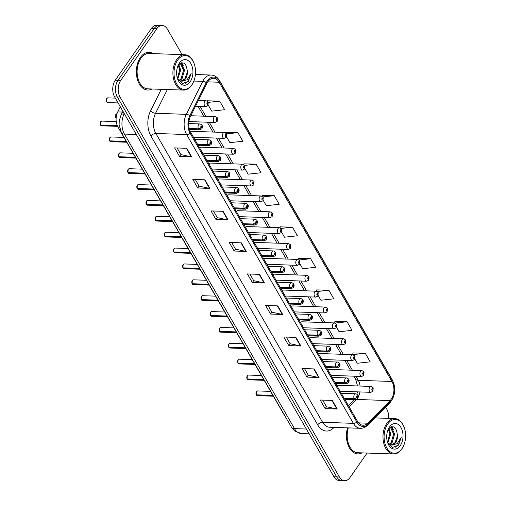 <?xml version="1.0" encoding="UTF-8"?>
<svg xmlns="http://www.w3.org/2000/svg" width="506" height="506" viewBox="0 0 506 506"><rect width="100%" height="100%" fill="white"/><g stroke="black" fill="none" stroke-linecap="round" stroke-linejoin="round"><path stroke-width="0.76" d="M193.501 137.278L224.215 138.353A2.947 1.879 -88 0 1 222.545 136.462A2.947 1.879 -88 0 1 223.076 133.255A2.947 1.879 -88 0 1 224.424 132.458L191.964 131.32A2.947 1.879 92 0 0 190.623 132.117A2.947 1.879 92 0 0 190.572 132.192M202.666 153.147L233.38 154.229A2.947 1.879 -88 0 1 231.71 152.338A2.947 1.879 -88 0 1 232.241 149.131A2.947 1.879 -88 0 1 233.582 148.334L201.129 147.195A2.947 1.879 92 0 0 199.788 147.992A2.947 1.879 92 0 0 199.731 148.068M211.831 169.023L242.545 170.098A2.947 1.879 -88 0 1 240.869 168.207A2.947 1.879 -88 0 1 241.406 165A2.947 1.879 -88 0 1 242.747 164.203L210.294 163.065A2.947 1.879 92 0 0 208.953 163.868A2.947 1.879 92 0 0 208.896 163.944M220.995 184.899L251.71 185.974A2.947 1.879 -88 0 1 250.034 184.083A2.947 1.879 -88 0 1 250.571 180.876A2.947 1.879 -88 0 1 251.912 180.079L219.459 178.941A2.947 1.879 92 0 0 218.118 179.738A2.947 1.879 92 0 0 218.061 179.813M230.16 200.768L260.868 201.85A2.947 1.879 -88 0 1 259.198 199.952A2.947 1.879 -88 0 1 259.736 196.752A2.947 1.879 -88 0 1 261.077 195.948L228.623 194.81A2.947 1.879 92 0 0 227.276 195.613A2.947 1.879 92 0 0 227.226 195.689M239.325 216.644L270.033 217.719A2.947 1.879 -88 0 1 268.363 215.828A2.947 1.879 -88 0 1 268.901 212.621A2.947 1.879 -88 0 1 270.242 211.824L237.788 210.686A2.947 1.879 92 0 0 236.441 211.483A2.947 1.879 92 0 0 236.391 211.565M248.49 232.513L279.198 233.595A2.947 1.879 -88 0 1 277.528 231.697A2.947 1.879 -88 0 1 278.066 228.497A2.947 1.879 -88 0 1 279.407 227.694L246.953 226.561A2.947 1.879 92 0 0 245.606 227.358A2.947 1.879 92 0 0 245.555 227.434M257.655 248.389L288.363 249.464A2.947 1.879 -88 0 1 286.693 247.573A2.947 1.879 -88 0 1 287.225 244.366A2.947 1.879 -88 0 1 288.572 243.569L256.118 242.431A2.947 1.879 92 0 0 254.771 243.228A2.947 1.879 92 0 0 254.72 243.31M266.82 264.265L297.528 265.34A2.947 1.879 -88 0 1 295.858 263.449A2.947 1.879 -88 0 1 296.389 260.242A2.947 1.879 -88 0 1 297.737 259.445L265.283 258.307A2.947 1.879 92 0 0 263.936 259.104A2.947 1.879 92 0 0 263.885 259.18M275.979 280.134L306.693 281.209A2.947 1.879 -88 0 1 305.023 279.318A2.947 1.879 -88 0 1 305.554 276.118A2.947 1.879 -88 0 1 306.902 275.315L274.442 274.176A2.947 1.879 92 0 0 273.101 274.979A2.947 1.879 92 0 0 273.05 275.055M285.144 296.01L315.858 297.085A2.947 1.879 -88 0 1 314.188 295.194A2.947 1.879 -88 0 1 314.719 291.987A2.947 1.879 -88 0 1 316.067 291.19L283.607 290.052A2.947 1.879 92 0 0 282.266 290.849A2.947 1.879 92 0 0 282.215 290.931M294.309 311.879L325.023 312.961A2.947 1.879 -88 0 1 323.353 311.063A2.947 1.879 -88 0 1 323.884 307.863A2.947 1.879 -88 0 1 325.231 307.06L292.772 305.921A2.947 1.879 92 0 0 291.431 306.725A2.947 1.879 92 0 0 291.38 306.8M303.474 327.755L334.188 328.83A2.947 1.879 -88 0 1 332.518 326.939A2.947 1.879 -88 0 1 333.049 323.732A2.947 1.879 -88 0 1 334.39 322.936L301.937 321.797A2.947 1.879 92 0 0 300.596 322.594A2.947 1.879 92 0 0 300.539 322.676M312.638 343.631L343.353 344.706A2.947 1.879 -88 0 1 341.676 342.815A2.947 1.879 -88 0 1 342.214 339.608A2.947 1.879 -88 0 1 343.555 338.811L311.101 337.673A2.947 1.879 92 0 0 309.761 338.47A2.947 1.879 92 0 0 309.704 338.546M321.803 359.5L352.518 360.576A2.947 1.879 -88 0 1 350.841 358.684A2.947 1.879 -88 0 1 351.379 355.484A2.947 1.879 -88 0 1 352.72 354.681L320.266 353.542A2.947 1.879 92 0 0 318.925 354.345A2.947 1.879 92 0 0 318.869 354.421M330.968 375.376L361.682 376.451A2.947 1.879 -88 0 1 360.006 374.56A2.947 1.879 -88 0 1 360.544 371.353A2.947 1.879 -88 0 1 361.885 370.556L329.431 369.418A2.947 1.879 92 0 0 328.084 370.215A2.947 1.879 92 0 0 328.033 370.291M340.133 391.246L370.841 392.327A2.947 1.879 -88 0 1 369.171 390.43A2.947 1.879 -88 0 1 369.709 387.229A2.947 1.879 -88 0 1 371.05 386.426L338.596 385.287A2.947 1.879 92 0 0 337.249 386.091A2.947 1.879 92 0 0 337.198 386.167M284.733 415.559A11.802 7.508 -88 0 1 283.689 414.072L117.974 127.05A11.802 7.508 -88 0 1 117.746 111.908L120.308 106.76M140.44 57.406A18.88 12.011 92 0 0 137.018 77.911A18.88 12.011 92 0 0 147.72 90.024A18.88 12.011 92 0 0 151.933 88.993A18.88 12.011 92 0 1 147.72 90.024A18.88 12.011 92 0 1 137.018 77.911A18.88 12.011 92 0 1 140.44 57.406A18.88 12.011 92 0 1 149.042 52.289A18.88 12.011 92 0 0 140.44 57.406M347.502 427.855A18.88 12.011 92 0 0 357.805 453.901A18.88 12.011 92 0 0 362.024 452.87A18.88 12.011 92 0 1 357.805 453.901A18.88 12.011 92 0 1 347.502 427.855M207.846 81.687A12.587 8.007 -88 0 1 213.576 78.278A12.587 8.007 -88 0 1 219.155 82.244L391.922 381.48A12.587 8.007 -88 0 1 390.075 400.625L367.66 423.199A12.587 8.007 -88 0 1 363.049 425.249A12.587 8.007 -88 0 1 357.476 421.289L190.73 132.477A12.587 8.007 -88 0 1 190.49 116.329L206.878 83.326A12.587 8.007 -88 0 1 207.846 81.687M207.333 80.802A13.807 8.785 92 0 0 206.271 82.592L189.883 115.596A13.807 8.785 92 0 0 190.148 133.312L356.894 422.124A13.807 8.785 92 0 0 368.064 424.218L390.48 401.644A13.807 8.785 92 0 0 392.504 380.645L219.737 81.403A13.807 8.785 92 0 0 207.333 80.802M182.116 54.629L167.435 29.209A11.802 7.508 92 0 0 162.211 25.49L156.752 25.3A11.802 7.508 92 0 0 151.376 28.494L115.279 80.195A11.802 7.508 92 0 0 114.603 96.867L333.947 476.791L336.68 476.892A11.802 7.508 92 0 0 341.904 480.605A11.802 7.508 92 0 1 336.68 476.892L117.329 96.969L336.68 476.892L339.406 476.987A11.802 7.508 92 0 0 344.637 480.7A11.802 7.508 92 0 0 350.013 477.506L367.084 453.047M115.279 80.195L118.006 80.29A11.802 7.508 92 0 0 117.329 96.969A11.802 7.508 92 0 1 118.006 80.29L154.102 28.595L118.006 80.29L120.738 80.391A11.802 7.508 92 0 0 120.061 97.063L339.406 476.987M159.479 25.395A11.802 7.508 92 0 0 154.102 28.595A11.802 7.508 92 0 1 159.479 25.395M354.877 359.077L357.293 363.27L370.215 361.853L365.256 353.258L353.188 352.948M336.547 327.331L339.096 331.753L352.024 330.342L347.059 321.746L334.991 321.43M318.217 295.586L320.905 300.235L333.827 298.825L328.862 290.229L316.794 289.913M299.887 263.841L302.708 268.718L315.63 267.307L310.665 258.711L298.597 258.402M208.244 105.109L211.723 111.137L224.645 109.72L219.686 101.124L207.618 100.814M226.574 136.854L229.92 142.654L242.842 141.237L237.883 132.642L225.815 132.332M244.904 168.599L248.117 174.172L261.039 172.755L256.08 164.159L244.012 163.849M263.234 200.351L266.314 205.689L279.236 204.272L274.271 195.677L262.209 195.367M281.557 232.096L284.511 237.2L297.433 235.79L292.468 227.194L280.406 226.884M153.179 53.611A18.88 12.011 92 0 0 149.042 52.289A18.88 12.011 92 0 1 153.179 53.611M388.589 418.38A11.802 7.508 92 0 0 386.786 409.133L385.597 407.077M162.211 25.49A11.802 7.508 92 0 0 156.835 28.69L120.738 80.391M300.887 345.996L288.755 345.573L283.79 336.977L295.928 337.401L300.887 345.996A3.144 1.701 -30 0 1 300.488 345.952L295.548 337.388M319.084 377.514L306.952 377.09L301.987 368.494L314.118 368.918L319.084 377.514A3.144 1.701 -30 0 1 318.685 377.47L313.745 368.906M337.281 409.031L325.149 408.608L320.184 400.012L332.315 400.436L337.281 409.031A3.144 1.701 -30 0 1 336.882 408.987L331.936 400.423M246.295 251.444L234.164 251.02L229.205 242.425L241.337 242.848L246.295 251.444A3.144 1.701 -30 0 1 245.897 251.4L240.957 242.836M228.105 219.927L215.967 219.503L211.008 210.907L223.14 211.331L228.105 219.927A3.144 1.701 -30 0 1 227.706 219.882L222.76 211.318M209.908 188.415L197.77 187.985L192.811 179.39L204.943 179.82L209.908 188.415A3.144 1.701 -30 0 1 209.509 188.365L204.563 179.801M191.711 156.898L179.579 156.468L174.614 147.872L186.746 148.302L191.711 156.898A3.144 1.701 -30 0 1 191.312 156.847L186.366 148.29M282.69 314.479L270.558 314.055L265.593 305.46L277.731 305.883L282.69 314.479A3.144 1.701 -30 0 1 282.291 314.435L277.351 305.871M264.493 282.962L252.361 282.538L247.402 273.942L259.534 274.366L264.493 282.962A3.144 1.701 -30 0 1 264.094 282.917L259.154 274.353M252.361 282.538L253.689 280.634M249.875 274.031L253.721 280.685L264.094 282.917M270.558 314.055L271.886 312.151M268.072 305.548L271.918 312.202L282.291 314.435M179.579 156.468L180.908 154.564M177.094 147.961L180.933 154.615L191.312 156.847M197.77 187.985L199.105 186.081M195.291 179.478L199.13 186.132L209.509 188.365M215.967 219.503L217.295 217.599M213.488 210.996L217.327 217.65L227.706 219.882M234.164 251.02L235.492 249.116M231.678 242.513L235.524 249.167L245.897 251.4M325.149 408.608L326.478 406.704M322.664 400.101L326.503 406.754L336.882 408.987M306.952 377.09L308.28 375.186M304.467 368.583L308.306 375.237L318.685 377.47M288.755 345.573L290.083 343.669M286.269 337.066L290.115 343.719L300.488 345.952M292.468 227.194L281.064 228.44M279.957 227.782L280.457 226.77M274.271 195.677L262.93 196.916M261.842 196.107L262.26 195.253M256.08 164.159L244.759 165.399A1.967 1.107 147.7 0 1 244.613 166.499A0.98 0.626 92 0 0 243.747 166.487A0.98 0.626 92 0 0 243.69 167.878A0.98 0.626 92 0 0 244.575 167.922A0.98 0.626 92 0 0 244.651 166.563L244.151 167.6L244 166.917L244.613 166.499M243.715 164.444L244.063 163.735M237.883 132.642L226.561 133.881M225.581 132.806L225.866 132.218M219.686 101.124L208.339 102.364M207.435 101.181L207.675 100.7M310.665 258.711L299.154 259.97M298.066 259.477L298.654 258.288M328.862 290.229L317.173 291.507M316.161 291.197L316.851 289.805M347.059 321.746L335.067 323.056M334.251 322.929L335.048 321.323M365.256 353.258L352.385 354.668M352.334 354.668L353.245 352.84M333.947 476.791A11.802 7.508 92 0 0 339.178 480.51L344.637 480.7M195.499 106.241L205.885 106.608A2.947 1.879 -88 0 1 204.215 104.717A2.947 1.879 -88 0 1 204.747 101.51A2.947 1.879 -88 0 1 206.094 100.713L208.105 101.908A1.967 1.107 147.7 0 1 207.96 103.009A0.98 0.626 92 0 0 207.093 102.996A0.98 0.626 92 0 0 207.036 104.388A0.98 0.626 92 0 0 207.922 104.432A0.98 0.626 92 0 0 207.991 103.072L207.492 104.103L207.34 103.426L207.96 103.009M207.327 103.445L207.7 103.458M207.991 103.072A1.967 1.018 -27.8 0 0 208.219 102.104A1.967 1.018 -27.8 0 0 208.156 102.01M207.34 103.426L207.688 103.433M100.479 124.969L100.656 121.737L101.763 121.086A2.359 1.499 92 0 0 100.688 121.725A2.359 1.499 92 0 0 100.511 124.988L100.485 124.938M100.624 124.988L117.316 125.722M189.244 128.676L198.535 129.005A1.967 1.107 -32.3 0 0 200.958 127.645A0.98 0.626 92 0 0 201.824 127.657A0.98 0.626 92 0 0 201.881 126.272A0.98 0.626 92 0 0 200.996 126.228A0.98 0.626 92 0 0 200.92 127.588L201.426 126.551L201.571 127.227L200.958 127.645M200.92 127.588A1.967 1.018 152.2 0 1 198.428 128.815A2.947 1.879 -88 0 1 198.649 124.742A2.947 1.879 -88 0 1 199.996 123.945C202.432 124.799 203.07 126.392 201.919 128.733L199.788 129.84A2.947 1.879 -88 0 1 198.535 129.005M189.206 128.492L198.428 128.815M100.511 124.988L117.253 125.57M188.921 121.566L215.05 122.484A2.947 1.879 -88 0 1 213.38 120.586A2.947 1.879 -88 0 1 213.911 117.386A2.947 1.879 -88 0 1 215.259 116.582L217.27 117.778A1.967 1.107 147.7 0 1 217.118 118.885A0.98 0.626 92 0 0 216.258 118.872A0.98 0.626 92 0 0 216.201 120.257A0.98 0.626 92 0 0 217.08 120.301A0.98 0.626 92 0 0 217.156 118.942L216.657 119.979L216.505 119.302L217.118 118.885M216.492 119.315L216.865 119.327M217.156 118.942A1.967 1.018 -27.8 0 0 217.378 117.974A1.967 1.018 -27.8 0 0 217.321 117.885M216.505 119.302L216.853 119.302M224.424 132.458L226.429 133.654A1.967 1.107 147.7 0 1 226.283 134.754A0.98 0.626 92 0 0 225.423 134.741A0.98 0.626 92 0 0 225.366 136.133A0.98 0.626 92 0 0 226.245 136.177A0.98 0.626 92 0 0 226.321 134.817L225.821 135.855L225.67 135.172L226.283 134.754M225.657 135.191L226.03 135.203M226.321 134.817A1.967 1.018 -27.8 0 0 226.543 133.85A1.967 1.018 -27.8 0 0 226.486 133.761M225.67 135.172L226.018 135.178M233.582 148.334L235.594 149.523A1.967 1.107 147.7 0 1 235.448 150.63A0.98 0.626 92 0 0 234.588 150.617A0.98 0.626 92 0 0 234.531 152.002A0.98 0.626 92 0 0 235.41 152.047A0.98 0.626 92 0 0 235.486 150.693L234.986 151.724L234.835 151.047L235.448 150.63M234.822 151.06L235.195 151.073M235.486 150.693A1.967 1.018 -27.8 0 0 235.707 149.719A1.967 1.018 -27.8 0 0 235.651 149.631M234.835 151.047L235.176 151.054M243.987 166.936L244.36 166.948M244.651 166.563A1.967 1.018 -27.8 0 0 244.872 165.595A1.967 1.018 -27.8 0 0 244.815 165.506M244 166.917L244.341 166.923M109.644 140.845L109.821 137.613L110.928 136.962A2.359 1.499 92 0 0 109.853 137.6A2.359 1.499 92 0 0 109.669 140.858L109.644 140.807M109.789 140.864L126.367 141.591M197.688 144.526L207.7 144.874A1.967 1.107 -32.3 0 0 210.123 143.521A0.98 0.626 92 0 0 210.989 143.533A0.98 0.626 92 0 0 211.046 142.142A0.98 0.626 92 0 0 210.161 142.104A0.98 0.626 92 0 0 210.085 143.457L210.585 142.426L210.736 143.103L210.123 143.521M210.085 143.457A1.967 1.018 152.2 0 1 207.593 144.691A2.947 1.879 -88 0 1 207.814 140.617A2.947 1.879 -88 0 1 209.161 139.814C211.597 140.668 212.235 142.268 211.084 144.608L208.953 145.709A2.947 1.879 -88 0 1 207.7 144.874M197.58 144.336L207.593 144.691M109.669 140.858L126.285 141.44M118.802 156.715L118.98 153.489L120.086 152.837A2.359 1.499 92 0 0 119.011 153.476A2.359 1.499 92 0 0 118.834 156.733L118.809 156.683M118.954 156.733L135.532 157.467M206.853 160.396L216.865 160.75A1.967 1.107 -32.3 0 0 219.288 159.396A0.98 0.626 92 0 0 220.154 159.409A0.98 0.626 92 0 0 220.205 158.017A0.98 0.626 92 0 0 219.326 157.973A0.98 0.626 92 0 0 219.25 159.333L219.749 158.296L219.901 158.979L219.288 159.396M219.25 159.333A1.967 1.018 152.2 0 1 216.758 160.56A2.947 1.879 -88 0 1 216.979 156.487A2.947 1.879 -88 0 1 218.326 155.69C220.761 156.544 221.4 158.138 220.249 160.478L218.118 161.585A2.947 1.879 -88 0 1 216.865 160.75M206.745 160.212L216.758 160.56M118.834 156.733L135.45 157.315M127.967 172.59L128.144 169.358L129.251 168.707A2.359 1.499 92 0 0 128.176 169.346A2.359 1.499 92 0 0 127.999 172.603L127.974 172.559M128.119 172.609L144.697 173.337M216.018 176.271L226.03 176.619A1.967 1.107 -32.3 0 0 228.453 175.266A0.98 0.626 92 0 0 229.313 175.278A0.98 0.626 92 0 0 229.37 173.887A0.98 0.626 92 0 0 228.491 173.849A0.98 0.626 92 0 0 228.415 175.202L228.914 174.172L229.066 174.848L228.453 175.266M228.415 175.202A1.967 1.018 152.2 0 1 225.923 176.436A2.947 1.879 -88 0 1 226.144 172.363A2.947 1.879 -88 0 1 227.491 171.559C229.926 172.413 230.565 174.013 229.414 176.354L227.283 177.461A2.947 1.879 -88 0 1 226.03 176.619M215.904 176.082L225.923 176.436M127.999 172.603L144.608 173.185M177.714 79.126L180.667 70.062L178.763 64.578M179.478 80.713L182.065 78.683L184.519 70.195L181.42 63.743L180.079 63.37M179.921 63.484L180.459 63.705L183.551 70.163L181.104 78.651L179.01 80.448M177.96 79.6L179.725 80.827L181.882 81.2A8.893 5.655 92 0 0 185.487 78.803A8.893 5.655 92 0 0 187.403 71.972L184.956 78.784L180.901 81.169M176.613 73.193L176.815 69.992M178.295 65.211L179.7 70.024L177.404 78.316M191.888 84.755A16.913 10.759 92 0 0 193.305 82.314A16.913 10.759 92 0 0 193.975 63.174A16.913 10.759 92 0 0 177.663 60.113A16.913 10.759 92 0 0 176.695 84.009A16.913 10.759 92 0 0 191.888 84.755M193.975 63.174L193.798 62.725A17.697 11.258 92 0 0 184.791 54.724A17.697 11.258 92 0 0 176.727 59.518A17.697 11.258 92 0 0 173.52 78.746A17.697 11.258 92 0 0 183.551 90.1A17.697 11.258 92 0 0 191.616 85.305A17.697 11.258 92 0 0 193.096 82.75L193.305 82.314M184.791 54.724L148.998 53.465A17.697 11.258 92 0 0 140.934 58.266A17.697 11.258 92 0 0 137.733 77.488A17.697 11.258 92 0 0 147.758 88.847L183.551 90.1M177.568 78.822L182.558 83.515L188.377 81.289L191.154 73.465L187.062 79.803L181.882 81.2M179.383 63.092A12.827 8.159 92 0 0 178.314 64.939A12.827 8.159 92 0 0 177.802 79.455A12.827 8.159 92 0 0 190.174 81.776A12.827 8.159 92 0 0 190.907 63.655A12.827 8.159 92 0 0 179.383 63.092M187.403 71.972C186.467 63.035 183.469 60.726 178.409 65.046M181.717 62.725L183.242 65.597M191.154 73.465L188.257 80.833L185.032 83.458M181.319 62.807L182.242 64.332M387.798 443.003L390.752 433.939L388.848 428.462M389.563 444.591L392.15 442.56L394.604 434.072L391.505 427.621L390.164 427.247M390.006 427.361L390.543 427.589L393.636 434.04L391.189 442.529L389.095 444.325M388.045 443.484L389.81 444.711L391.967 445.078A8.893 5.655 92 0 0 395.572 442.68A8.893 5.655 92 0 0 397.488 435.849L395.041 442.661L390.986 445.046M386.698 437.07L386.9 433.876M388.38 429.088L389.784 433.908L387.488 442.193M401.979 448.632A16.913 10.759 92 0 0 403.39 446.191A16.913 10.759 92 0 0 404.06 427.051A16.913 10.759 92 0 0 387.748 423.99A16.913 10.759 92 0 0 386.78 447.892A16.913 10.759 92 0 0 401.979 448.632M404.06 427.051L403.883 426.602A17.697 11.258 92 0 0 394.876 418.601A17.697 11.258 92 0 0 386.812 423.395A17.697 11.258 92 0 0 383.605 442.623A17.697 11.258 92 0 0 393.636 453.977A17.697 11.258 92 0 0 401.701 449.183A17.697 11.258 92 0 0 403.181 446.627L403.39 446.191M387.653 442.699L392.643 447.393L398.462 445.166L401.239 437.342L397.153 443.686L391.967 445.078M389.468 426.969A12.827 8.159 92 0 0 388.399 428.822A12.827 8.159 92 0 0 387.887 443.332A12.827 8.159 92 0 0 400.259 445.653A12.827 8.159 92 0 0 400.992 427.532A12.827 8.159 92 0 0 389.468 426.969M397.488 435.849C396.552 426.919 393.554 424.61 388.494 428.924M348.311 427.886A17.697 11.258 92 0 0 357.843 452.725L393.636 453.977M391.808 426.602L393.326 429.474M401.239 437.342L398.342 444.711L395.116 447.336M391.404 426.684L392.327 428.209M251.912 180.079L253.923 181.268A1.967 1.107 147.7 0 1 253.778 182.375A0.98 0.626 92 0 0 252.911 182.362A0.98 0.626 92 0 0 252.855 183.754A0.98 0.626 92 0 0 253.74 183.792A0.98 0.626 92 0 0 253.816 182.438L253.316 183.469L253.164 182.792L253.778 182.375M253.152 182.811L253.525 182.824M253.816 182.438A1.967 1.018 -27.8 0 0 254.037 181.464A1.967 1.018 -27.8 0 0 253.98 181.376M253.164 182.792L253.506 182.799M261.077 195.948L263.088 197.144A1.967 1.107 147.7 0 1 262.943 198.251A0.98 0.626 92 0 0 262.076 198.238A0.98 0.626 92 0 0 262.019 199.623A0.98 0.626 92 0 0 262.905 199.668A0.98 0.626 92 0 0 262.981 198.308L262.684 198.694M262.981 198.308A1.967 1.018 -27.8 0 0 263.202 197.34A1.967 1.018 -27.8 0 0 263.145 197.251M262.671 198.668L262.943 198.251M270.242 211.824L272.253 213.02A1.967 1.107 147.7 0 1 272.108 214.12A0.98 0.626 92 0 0 271.241 214.108A0.98 0.626 92 0 0 271.184 215.499A0.98 0.626 92 0 0 272.07 215.543A0.98 0.626 92 0 0 272.146 214.183L271.64 215.221L271.488 214.538L272.108 214.12M271.482 214.557L271.849 214.569M272.146 214.183A1.967 1.018 -27.8 0 0 272.367 213.216A1.967 1.018 -27.8 0 0 272.31 213.127M271.488 214.538L271.836 214.544M137.132 188.466L137.309 185.234L138.416 184.582A2.359 1.499 92 0 0 137.341 185.221A2.359 1.499 92 0 0 137.164 188.479L137.139 188.428M137.284 188.485L153.862 189.212M225.176 192.141L235.195 192.495A1.967 1.107 -32.3 0 0 237.618 191.141A0.98 0.626 92 0 0 238.478 191.154A0.98 0.626 92 0 0 238.535 189.763A0.98 0.626 92 0 0 237.656 189.718A0.98 0.626 92 0 0 237.58 191.078L238.079 190.041L238.231 190.724L237.618 191.141M237.58 191.078A1.967 1.018 152.2 0 1 235.088 192.305A2.947 1.879 -88 0 1 235.309 188.232A2.947 1.879 -88 0 1 236.656 187.435C239.085 188.289 239.73 189.889 238.579 192.223L236.447 193.33A2.947 1.879 -88 0 1 235.195 192.495M225.069 191.957L235.088 192.305M137.164 188.479L153.773 189.061M146.297 204.335L146.474 201.103L147.581 200.452A2.359 1.499 92 0 0 146.506 201.091A2.359 1.499 92 0 0 146.329 204.354L146.304 204.304M146.449 204.354L163.027 205.082M234.341 208.017L244.36 208.364A1.967 1.107 -32.3 0 0 246.776 207.011A0.98 0.626 92 0 0 247.643 207.024A0.98 0.626 92 0 0 247.7 205.638A0.98 0.626 92 0 0 246.814 205.594A0.98 0.626 92 0 0 246.745 206.948L247.244 205.917L247.396 206.593L246.776 207.011M246.745 206.948A1.967 1.018 152.2 0 1 244.253 208.181A2.947 1.879 -88 0 1 244.474 204.108A2.947 1.879 -88 0 1 245.815 203.311C248.25 204.165 248.895 205.759 247.738 208.099L245.612 209.206A2.947 1.879 -88 0 1 244.36 208.364M234.234 207.827L244.253 208.181M146.329 204.354L162.938 204.936M155.462 220.211L155.639 216.979L156.746 216.328A2.359 1.499 92 0 0 155.671 216.966A2.359 1.499 92 0 0 155.494 220.224L155.469 220.173M155.614 220.23L172.192 220.958M243.506 223.892L253.525 224.24A1.967 1.107 -32.3 0 0 255.941 222.887A0.98 0.626 92 0 0 256.808 222.899A0.98 0.626 92 0 0 256.865 221.508A0.98 0.626 92 0 0 255.979 221.464A0.98 0.626 92 0 0 255.91 222.823L256.409 221.792L256.561 222.469L255.941 222.887M255.91 222.823A1.967 1.018 152.2 0 1 253.417 224.05A2.947 1.879 -88 0 1 253.639 219.983A2.947 1.879 -88 0 1 254.98 219.18C257.415 220.034 258.06 221.634 256.903 223.975L254.777 225.075A2.947 1.879 -88 0 1 253.525 224.24M243.399 223.703L253.417 224.05M155.494 220.224L172.103 220.806M279.407 227.694L281.418 228.889A1.967 1.107 147.7 0 1 281.273 229.996A0.98 0.626 92 0 0 280.406 229.983A0.98 0.626 92 0 0 280.349 231.368A0.98 0.626 92 0 0 281.235 231.413A0.98 0.626 92 0 0 281.311 230.059L281.013 230.439M281.311 230.059A1.967 1.018 -27.8 0 0 281.532 229.085A1.967 1.018 -27.8 0 0 281.469 228.997M280.659 230.407L281.273 229.996M280.653 230.413L281.001 230.413M288.572 243.569L290.583 244.765A1.967 1.107 147.7 0 1 290.438 245.865A0.98 0.626 92 0 0 289.571 245.853A0.98 0.626 92 0 0 289.514 247.244A0.98 0.626 92 0 0 290.4 247.289A0.98 0.626 92 0 0 290.469 245.929L290.178 246.314M290.469 245.929A1.967 1.018 -27.8 0 0 290.697 244.961A1.967 1.018 -27.8 0 0 290.634 244.872M289.824 246.277L290.438 245.865M289.818 246.283L290.166 246.289M297.737 259.445L299.748 260.634A1.967 1.107 147.7 0 1 299.603 261.741A0.98 0.626 92 0 0 298.736 261.728A0.98 0.626 92 0 0 298.679 263.12A0.98 0.626 92 0 0 299.565 263.158A0.98 0.626 92 0 0 299.634 261.804L299.343 262.19M299.634 261.804A1.967 1.018 -27.8 0 0 299.862 260.83A1.967 1.018 -27.8 0 0 299.799 260.742M298.989 262.152L299.603 261.741M298.983 262.159L299.331 262.165M306.902 275.315L308.913 276.51A1.967 1.107 147.7 0 1 308.768 277.611A0.98 0.626 92 0 0 307.901 277.598A0.98 0.626 92 0 0 307.844 278.989A0.98 0.626 92 0 0 308.73 279.034A0.98 0.626 92 0 0 308.799 277.674L308.299 278.711L308.148 278.028L308.768 277.611M308.135 278.047L308.508 278.06L308.148 278.028M308.799 277.674A1.967 1.018 -27.8 0 0 309.027 276.706A1.967 1.018 -27.8 0 0 308.964 276.618M316.067 291.19L318.078 292.386A1.967 1.107 147.7 0 1 317.926 293.486A0.98 0.626 92 0 0 317.066 293.474A0.98 0.626 92 0 0 317.009 294.865A0.98 0.626 92 0 0 317.888 294.909A0.98 0.626 92 0 0 317.964 293.55L317.464 294.581L317.313 293.904L317.926 293.486M317.3 293.923L317.673 293.935L317.313 293.904M317.964 293.55A1.967 1.018 -27.8 0 0 318.185 292.582A1.967 1.018 -27.8 0 0 318.129 292.487M164.627 236.081L164.804 232.849L165.911 232.197A2.359 1.499 92 0 0 164.836 232.842A2.359 1.499 92 0 0 164.659 236.1L164.633 236.049M164.779 236.1L181.357 236.827M252.671 239.762L262.69 240.116A1.967 1.107 -32.3 0 0 265.106 238.762A0.98 0.626 92 0 0 265.973 238.775A0.98 0.626 92 0 0 266.029 237.384A0.98 0.626 92 0 0 265.144 237.339A0.98 0.626 92 0 0 265.074 238.699L265.574 237.662L265.726 238.345L265.106 238.762M265.074 238.699A1.967 1.018 152.2 0 1 262.582 239.926A2.947 1.879 -88 0 1 262.804 235.853A2.947 1.879 -88 0 1 264.145 235.056C266.58 235.91 267.225 237.504 266.067 239.844L263.942 240.951A2.947 1.879 -88 0 1 262.69 240.116M252.564 239.572L262.582 239.926M164.659 236.1L181.268 236.681M173.792 251.956L173.969 248.724L175.076 248.073A2.359 1.499 92 0 0 174.001 248.712A2.359 1.499 92 0 0 173.824 251.969L173.798 251.925M173.938 251.975L190.522 252.703M261.836 255.638L271.855 255.985A1.967 1.107 -32.3 0 0 274.271 254.632A0.98 0.626 92 0 0 275.137 254.644A0.98 0.626 92 0 0 275.194 253.253A0.98 0.626 92 0 0 274.309 253.215A0.98 0.626 92 0 0 274.239 254.569L274.739 253.538L274.891 254.214L274.271 254.632M274.239 254.569A1.967 1.018 152.2 0 1 271.747 255.802A2.947 1.879 -88 0 1 271.969 251.729A2.947 1.879 -88 0 1 273.31 250.925C275.745 251.779 276.384 253.38 275.232 255.72L273.101 256.827A2.947 1.879 -88 0 1 271.855 255.985M261.728 255.448L271.747 255.802M173.824 251.969L190.433 252.551M182.957 267.832L183.134 264.6L184.241 263.949A2.359 1.499 92 0 0 183.166 264.587A2.359 1.499 92 0 0 182.989 267.845L182.963 267.794M183.102 267.851L199.687 268.578M271.001 271.507L281.02 271.861A1.967 1.107 -32.3 0 0 283.436 270.508A0.98 0.626 92 0 0 284.302 270.52A0.98 0.626 92 0 0 284.359 269.129A0.98 0.626 92 0 0 283.474 269.084A0.98 0.626 92 0 0 283.398 270.444L283.904 269.407L284.056 270.09L283.436 270.508M283.398 270.444A1.967 1.018 152.2 0 1 280.906 271.671A2.947 1.879 -88 0 1 281.134 267.598A2.947 1.879 -88 0 1 282.474 266.801C284.91 267.655 285.548 269.249 284.397 271.589L282.266 272.696A2.947 1.879 -88 0 1 281.02 271.861M270.893 271.324L280.906 271.671M182.989 267.845L199.598 268.427M192.122 283.702L192.299 280.469L193.406 279.818A2.359 1.499 92 0 0 192.331 280.457A2.359 1.499 92 0 0 192.153 283.714L192.128 283.67M192.267 283.721L208.851 284.448M280.166 287.383L290.178 287.731A1.967 1.107 -32.3 0 0 292.601 286.377A0.98 0.626 92 0 0 293.467 286.39A0.98 0.626 92 0 0 293.524 285.005A0.98 0.626 92 0 0 292.639 284.96A0.98 0.626 92 0 0 292.563 286.314L293.069 285.283L293.221 285.96L292.601 286.377M292.563 286.314A1.967 1.018 152.2 0 1 290.071 287.547A2.947 1.879 -88 0 1 290.292 283.474A2.947 1.879 -88 0 1 291.639 282.677C294.075 283.531 294.713 285.125 293.562 287.465L291.431 288.572A2.947 1.879 -88 0 1 290.178 287.731M280.058 287.193L290.071 287.547M192.153 283.714L208.763 284.302M201.287 299.577L201.464 296.345L202.571 295.694A2.359 1.499 92 0 0 201.496 296.333A2.359 1.499 92 0 0 201.318 299.59L201.293 299.539M201.432 299.596L218.01 300.324M289.331 303.252L299.343 303.606A1.967 1.107 -32.3 0 0 301.766 302.253A0.98 0.626 92 0 0 302.632 302.265A0.98 0.626 92 0 0 302.689 300.874A0.98 0.626 92 0 0 301.804 300.83A0.98 0.626 92 0 0 301.728 302.19L302.234 301.152L302.379 301.835L301.766 302.253M301.728 302.19A1.967 1.018 152.2 0 1 299.236 303.417A2.947 1.879 -88 0 1 299.457 299.343A2.947 1.879 -88 0 1 300.804 298.546C303.239 299.4 303.878 301 302.727 303.334L300.596 304.441A2.947 1.879 -88 0 1 299.343 303.606M289.223 303.069L299.236 303.417M201.318 299.59L217.928 300.172M325.231 307.06L327.237 308.255A1.967 1.107 147.7 0 1 327.091 309.362A0.98 0.626 92 0 0 326.231 309.349A0.98 0.626 92 0 0 326.174 310.735A0.98 0.626 92 0 0 327.053 310.779A0.98 0.626 92 0 0 327.129 309.425L326.629 310.456L326.478 309.78L327.091 309.362M326.465 309.792L326.838 309.805M327.129 309.425A1.967 1.018 -27.8 0 0 327.35 308.451A1.967 1.018 -27.8 0 0 327.293 308.363M326.484 309.773L326.825 309.78M334.39 322.936L336.401 324.131A1.967 1.107 147.7 0 1 336.256 325.231A0.98 0.626 92 0 0 335.396 325.219A0.98 0.626 92 0 0 335.339 326.61A0.98 0.626 92 0 0 336.218 326.655A0.98 0.626 92 0 0 336.294 325.295L335.794 326.332L335.642 325.649L336.256 325.231M335.63 325.668L336.003 325.681M336.294 325.295A1.967 1.018 -27.8 0 0 336.515 324.327A1.967 1.018 -27.8 0 0 336.458 324.238M335.642 325.649L335.984 325.655M343.555 338.811L345.566 340A1.967 1.107 147.7 0 1 345.421 341.107A0.98 0.626 92 0 0 344.554 341.095A0.98 0.626 92 0 0 344.504 342.48A0.98 0.626 92 0 0 345.383 342.524A0.98 0.626 92 0 0 345.459 341.17L344.959 342.201L344.807 341.525L345.421 341.107M344.795 341.537L345.168 341.556M345.459 341.17A1.967 1.018 -27.8 0 0 345.68 340.196A1.967 1.018 -27.8 0 0 345.623 340.108M344.807 341.525L345.149 341.531M352.72 354.681L354.731 355.876A1.967 1.107 147.7 0 1 354.586 356.977A0.98 0.626 92 0 0 353.719 356.964A0.98 0.626 92 0 0 353.662 358.356A0.98 0.626 92 0 0 354.548 358.4A0.98 0.626 92 0 0 354.624 357.04L354.124 358.077L353.972 357.394L354.586 356.977M353.96 357.413L354.333 357.426M354.624 357.04A1.967 1.018 -27.8 0 0 354.845 356.072A1.967 1.018 -27.8 0 0 354.788 355.984M353.972 357.394L354.314 357.4M361.885 370.556L363.896 371.746A1.967 1.107 147.7 0 1 363.751 372.852A0.98 0.626 92 0 0 362.884 372.84A0.98 0.626 92 0 0 362.827 374.231A0.98 0.626 92 0 0 363.713 374.269A0.98 0.626 92 0 0 363.789 372.916L363.283 373.947L363.131 373.27L363.751 372.852M363.125 373.289L363.491 373.301M363.789 372.916A1.967 1.018 -27.8 0 0 364.01 371.942A1.967 1.018 -27.8 0 0 363.953 371.853M363.137 373.264L363.479 373.276M371.05 386.426L373.061 387.621A1.967 1.107 147.7 0 1 372.916 388.728A0.98 0.626 92 0 0 372.049 388.716A0.98 0.626 92 0 0 371.992 390.101A0.98 0.626 92 0 0 372.878 390.145A0.98 0.626 92 0 0 372.954 388.785L372.656 389.171M372.954 388.785A1.967 1.018 -27.8 0 0 373.175 387.817A1.967 1.018 -27.8 0 0 373.118 387.729M372.644 389.146L372.916 388.728M227.093 316.048L210.477 315.466L210.629 312.215L211.736 311.563A2.359 1.499 92 0 0 210.66 312.202A2.359 1.499 92 0 0 210.477 315.466L210.452 315.415M210.597 315.466L227.175 316.193M298.496 319.128L308.508 319.482A1.967 1.107 -32.3 0 0 310.931 318.122A0.98 0.626 92 0 0 311.797 318.135A0.98 0.626 92 0 0 311.854 316.75A0.98 0.626 92 0 0 310.969 316.705A0.98 0.626 92 0 0 310.893 318.065L311.392 317.028L311.544 317.705L310.931 318.122M310.893 318.065A1.967 1.018 152.2 0 1 308.401 319.292A2.947 1.879 -88 0 1 308.622 315.219A2.947 1.879 -88 0 1 309.969 314.422C312.404 315.276 313.043 316.87 311.892 319.21L309.761 320.317A2.947 1.879 -88 0 1 308.508 319.482M298.388 318.938L308.401 319.292M219.61 331.322L219.787 328.09L220.894 327.439A2.359 1.499 92 0 0 219.819 328.078A2.359 1.499 92 0 0 219.642 331.335L219.617 331.285M219.762 331.341L236.34 332.069M307.661 335.004L317.673 335.351A1.967 1.107 -32.3 0 0 320.096 333.998A0.98 0.626 92 0 0 320.962 334.011A0.98 0.626 92 0 0 321.013 332.619A0.98 0.626 92 0 0 320.134 332.581A0.98 0.626 92 0 0 320.058 333.935L320.557 332.904L320.709 333.58L320.096 333.998M320.058 333.935A1.967 1.018 152.2 0 1 317.566 335.168A2.947 1.879 -88 0 1 317.787 331.095A2.947 1.879 -88 0 1 319.134 330.291C321.569 331.145 322.208 332.746 321.057 335.086L318.925 336.186A2.947 1.879 -88 0 1 317.673 335.351M307.553 334.814L317.566 335.168M219.642 331.335L236.258 331.917M228.775 347.192L228.952 343.966L230.059 343.315A2.359 1.499 92 0 0 228.984 343.953A2.359 1.499 92 0 0 228.807 347.211L228.782 347.16M228.927 347.211L245.505 347.945M316.826 350.873L326.838 351.227A1.967 1.107 -32.3 0 0 329.261 349.874A0.98 0.626 92 0 0 330.121 349.886A0.98 0.626 92 0 0 330.178 348.495A0.98 0.626 92 0 0 329.298 348.451A0.98 0.626 92 0 0 329.223 349.81L329.722 348.773L329.874 349.456L329.261 349.874M329.223 349.81A1.967 1.018 152.2 0 1 326.731 351.037A2.947 1.879 -88 0 1 326.952 346.964A2.947 1.879 -88 0 1 328.299 346.167C330.734 347.021 331.373 348.615 330.222 350.955L328.09 352.062A2.947 1.879 -88 0 1 326.838 351.227M316.712 350.69L326.731 351.037M228.807 347.211L245.416 347.793M237.94 363.068L238.117 359.836L239.224 359.184A2.359 1.499 92 0 0 238.149 359.823A2.359 1.499 92 0 0 237.972 363.08L237.946 363.036M238.092 363.087L254.67 363.814M325.984 366.749L336.003 367.097A1.967 1.107 -32.3 0 0 338.425 365.743A0.98 0.626 92 0 0 339.286 365.756A0.98 0.626 92 0 0 339.343 364.371A0.98 0.626 92 0 0 338.463 364.326A0.98 0.626 92 0 0 338.387 365.68L338.887 364.649L339.039 365.326L338.425 365.743M338.387 365.68A1.967 1.018 152.2 0 1 335.895 366.913A2.947 1.879 -88 0 1 336.117 362.84A2.947 1.879 -88 0 1 337.464 362.037C339.893 362.891 340.538 364.491 339.387 366.831L337.255 367.938A2.947 1.879 -88 0 1 336.003 367.097M325.877 366.559L335.895 366.913M237.972 363.08L254.581 363.662M247.105 378.943L247.282 375.711L248.389 375.06A2.359 1.499 92 0 0 247.314 375.699A2.359 1.499 92 0 0 247.137 378.956L247.111 378.905M247.257 378.962L263.835 379.69M335.149 382.618L345.168 382.972A1.967 1.107 -32.3 0 0 347.584 381.619A0.98 0.626 92 0 0 348.451 381.632A0.98 0.626 92 0 0 348.507 380.24A0.98 0.626 92 0 0 347.622 380.196A0.98 0.626 92 0 0 347.552 381.556L348.052 380.518L348.204 381.201L347.584 381.619M347.552 381.556A1.967 1.018 152.2 0 1 345.06 382.783A2.947 1.879 -88 0 1 345.282 378.709A2.947 1.879 -88 0 1 346.623 377.912C349.058 378.766 349.703 380.367 348.545 382.7L346.42 383.807A2.947 1.879 -88 0 1 345.168 382.972M335.042 382.435L345.06 382.783M247.137 378.956L263.746 379.538M256.27 394.813L256.447 391.581L257.554 390.929A2.359 1.499 92 0 0 256.479 391.568A2.359 1.499 92 0 0 256.302 394.832L256.276 394.781M256.422 394.832L273 395.559M344.314 398.494L354.333 398.848A1.967 1.107 -32.3 0 0 356.749 397.488A0.98 0.626 92 0 0 357.615 397.501A0.98 0.626 92 0 0 357.672 396.116A0.98 0.626 92 0 0 356.787 396.072A0.98 0.626 92 0 0 356.717 397.431L357.217 396.394L357.369 397.071L356.749 397.488M356.717 397.431A1.967 1.018 152.2 0 1 354.225 398.658A2.947 1.879 -88 0 1 354.447 394.585A2.947 1.879 -88 0 1 355.788 393.788C358.223 394.642 358.868 396.236 357.71 398.576L355.585 399.683A2.947 1.879 -88 0 1 354.333 398.848M344.207 398.304L354.225 398.658M256.302 394.832L272.911 395.414M122.49 112.079L117.746 111.908M119.391 127.101L117.974 127.05M354.877 399.658A7.078 4.503 -135.2 0 0 353.726 400.372L354.7 399.19M219.155 82.244L207.738 81.839M356.894 422.124A3.934 2.125 150 0 1 353.365 423.351L186.619 134.539A15.73 10.006 -88 0 1 186.316 114.35L202.71 81.352A15.73 10.006 -88 0 1 203.912 79.303A15.73 10.006 -88 0 1 211.078 75.04L195.417 74.496M206.271 82.592A3.934 1.765 26.4 0 0 202.71 81.352L193.861 81.042M189.883 115.596A3.934 1.765 26.4 0 0 186.316 114.35L155.557 113.274A15.73 10.006 92 0 0 155.861 133.464L186.619 134.539A3.934 2.125 -30 0 0 190.148 133.312M360.335 428.304A15.73 10.006 -88 0 1 353.365 423.351L322.607 422.276A15.73 10.006 92 0 0 329.577 427.228L360.335 428.304C363.036 428.361 365.458 427.33 367.584 425.217L389.993 402.643C395.363 395.85 396.147 388.292 392.34 379.962L219.579 80.72A3.934 2.125 150 0 1 219.737 81.403M368.064 424.218A3.934 2.498 44.8 0 1 367.584 425.217M390.48 401.644A3.934 2.498 44.8 0 1 389.993 402.643M392.504 380.645A3.934 2.125 -30 0 0 392.34 379.962M334.061 427.387L333.606 427.842A19.664 12.511 -88 0 1 317.692 424.857L150.946 136.044A19.664 12.511 -88 0 1 150.573 110.814L161.25 89.322M156.835 28.69L151.376 28.494M120.061 97.063L114.603 96.867M167.353 89.53L155.557 113.274A3.934 1.765 -153.6 0 1 150.573 110.814M150.946 136.044A3.934 2.125 -30 0 1 155.861 133.464L322.607 422.276A3.934 2.125 -30 0 0 317.692 424.857M333.448 427.361A3.934 2.498 -135.2 0 0 333.606 427.842M367.66 423.199L358.596 422.883M390.075 400.625L356.686 399.455M349.108 406.792L356.237 399.613M358.273 396.875A12.587 8.007 92 0 0 359.949 391.941M360.095 386.046A12.587 8.007 92 0 0 358.254 380.303L355.914 376.249M391.922 381.48L358.254 380.303A7.078 3.827 -30 0 1 355.503 378.994L353.877 376.179M352.435 370.221L346.749 360.373M343.27 354.352L337.584 344.504M334.105 338.476L328.419 328.628M324.941 322.607L319.254 312.759M315.776 306.731L310.089 296.883M306.611 290.855L300.925 281.007M297.446 274.986L291.76 265.138M288.281 259.11L282.601 249.262M279.116 243.241L273.436 233.392M269.957 227.365L264.271 217.517M260.792 211.489L255.106 201.647M251.627 195.62L245.941 185.772M242.463 179.744L236.776 169.896M233.298 163.874L227.611 154.026M224.133 147.999L218.447 138.151M214.968 132.129L209.282 122.281M205.803 116.254L200.117 106.405M121.377 132.616A7.868 4.257 -30 0 0 124.432 134.071L294.492 428.626A15.73 10.006 92 0 0 301.456 433.579L294.6 430.941L291.437 427.172L121.377 132.616L119.106 124.666L119.239 120.978L120.991 115.09A7.868 3.523 26.4 0 1 124.128 113.882A15.73 10.006 92 0 0 124.432 134.071L136.316 134.488M291.437 427.172A7.868 4.257 -30 0 0 294.492 428.626L306.377 429.037M106.779 98.499A2.359 1.499 92 0 0 106.355 101.061A2.359 1.499 92 0 0 107.689 102.573C106.311 102.18 106.001 100.827 106.747 98.512L107.854 97.854A2.359 1.499 92 0 0 106.779 98.499M106.481 101.485A2.283 1.448 -88 0 1 106.576 98.86M100.384 124.716A2.283 1.448 -88 0 1 100.479 122.091M100.593 125.134A2.359 1.499 92 0 0 101.592 125.804L117.607 126.367M116.14 118.145L115.912 114.381L117.019 113.73A2.359 1.499 92 0 0 115.944 114.369A2.359 1.499 92 0 0 116.146 118.132M115.646 117.36A2.283 1.448 -88 0 1 115.735 114.736M109.549 140.586A2.283 1.448 -88 0 1 109.644 137.961M109.758 141.01A2.359 1.499 92 0 0 110.757 141.68L126.74 142.237M118.714 156.462A2.283 1.448 -88 0 1 118.809 153.837M118.923 156.879A2.359 1.499 92 0 0 119.922 157.549L135.905 158.112M127.879 172.337A2.283 1.448 -88 0 1 127.967 169.712M128.088 172.755A2.359 1.499 92 0 0 129.087 173.425L145.07 173.988M137.044 188.207A2.283 1.448 -88 0 1 137.132 185.582M137.252 188.63A2.359 1.499 92 0 0 138.252 189.295L154.235 189.858M146.209 204.082A2.283 1.448 -88 0 1 146.297 201.458M146.417 204.5A2.359 1.499 92 0 0 147.417 205.17L163.4 205.733M155.374 219.952A2.283 1.448 -88 0 1 155.462 217.327M155.582 220.376A2.359 1.499 92 0 0 156.582 221.046L172.565 221.603M164.539 235.828A2.283 1.448 -88 0 1 164.627 233.203M164.747 236.245A2.359 1.499 92 0 0 165.747 236.916L181.73 237.478M173.697 251.703A2.283 1.448 -88 0 1 173.792 249.072M173.906 252.121A2.359 1.499 92 0 0 174.912 252.791L190.895 253.348M182.862 267.573A2.283 1.448 -88 0 1 182.957 264.948M183.071 267.997A2.359 1.499 92 0 0 184.076 268.661L200.06 269.224M192.027 283.449A2.283 1.448 -88 0 1 192.122 280.824M192.236 283.866A2.359 1.499 92 0 0 193.241 284.536L209.225 285.099M201.192 299.318A2.283 1.448 -88 0 1 201.287 296.693M201.401 299.742A2.359 1.499 92 0 0 202.4 300.412L218.39 300.969M210.357 315.194A2.283 1.448 -88 0 1 210.452 312.569M210.566 315.611A2.359 1.499 92 0 0 211.565 316.282L227.548 316.845M219.522 331.063A2.283 1.448 -88 0 1 219.617 328.438M219.73 331.487A2.359 1.499 92 0 0 220.73 332.157L236.713 332.714M228.687 346.939A2.283 1.448 -88 0 1 228.775 344.314M228.895 347.356A2.359 1.499 92 0 0 229.895 348.027L245.878 348.59M237.852 362.815A2.283 1.448 -88 0 1 237.94 360.19M238.06 363.232A2.359 1.499 92 0 0 239.06 363.903L255.043 364.465M247.017 378.684A2.283 1.448 -88 0 1 247.105 376.059M247.225 379.108A2.359 1.499 92 0 0 248.225 379.778L264.208 380.335M256.181 394.56A2.283 1.448 -88 0 1 256.27 391.935M256.39 394.977A2.359 1.499 92 0 0 257.39 395.648L273.373 396.211M219.579 80.72C217.46 77.165 214.633 75.274 211.078 75.04M348.463 405.673L353.726 400.372M350.399 370.152L344.712 360.304M341.234 354.276L335.548 344.434M332.069 338.406L326.383 328.558M322.904 322.531L317.224 312.683M313.745 306.661L308.059 296.813M304.58 290.786L298.894 280.938M295.415 274.916L289.729 265.068M286.251 259.04L280.564 249.192M277.086 243.165L271.399 233.317M267.921 227.295L262.234 217.447M258.756 211.419L253.07 201.571M249.591 195.55L243.905 185.702M240.426 179.674L234.74 169.826M231.261 163.799L225.575 153.957M222.096 147.929L216.416 138.081M212.937 132.053L207.251 122.205M203.773 116.184L198.086 106.336M356.932 394.123L357.407 391.853M357.565 385.958L355.503 378.994M301.456 433.579L309.153 433.844M120.991 115.09L122.901 111.25M107.689 102.573L118.107 102.939M107.854 97.854L115.324 98.12M205.885 106.608L208.017 105.501L208.219 102.104M198.377 100.441L206.094 100.713M101.763 121.086L116.241 121.598M188.744 123.546L199.996 123.945M189.465 129.479L199.788 129.84M101.592 125.804L100.561 125.121M215.05 122.484L217.182 121.377L217.378 117.974M190.787 115.729L215.259 116.582M224.215 138.353L226.346 137.246L226.543 133.85M233.38 154.229L235.505 153.122L235.707 149.719M242.545 170.098L244.67 168.991L244.872 165.595M242.747 164.203L244.759 165.399M110.928 136.962L123.957 137.417M194.677 139.308L209.161 139.814M198.156 145.336L208.953 145.709M110.757 141.68L109.726 140.997M120.086 152.837L133.122 153.293M203.836 155.184L218.326 155.69M207.321 161.205L218.118 161.585M119.922 157.549L118.891 156.866M129.251 168.707L142.287 169.162M213.001 171.053L227.491 171.559M216.479 177.081L227.283 177.461M129.087 173.425L128.056 172.742M374.851 417.899L394.876 418.601M251.71 185.974L253.835 184.867L254.037 181.464M260.868 201.85L263 200.743L263.202 197.34M270.033 217.719L272.165 216.612L272.367 213.216M138.416 184.582L151.452 185.038M222.166 186.929L236.656 187.435M225.644 192.95L236.447 193.33M138.252 189.295L137.221 188.611M147.581 200.452L160.617 200.914M231.331 202.798L245.815 203.311M234.809 208.826L245.612 209.206M147.417 205.17L146.386 204.487M156.746 216.328L169.782 216.783M240.495 218.674L254.98 219.18M243.974 224.702L254.777 225.075M156.582 221.046L155.551 220.363M279.198 233.595L281.33 232.488L281.532 229.085M288.363 249.464L290.495 248.357L290.697 244.961M297.528 265.34L299.66 264.233L299.862 260.83M306.693 281.209L308.824 280.109L309.027 276.706M315.858 297.085L317.989 295.978L318.185 292.582M165.911 232.197L178.947 232.659M249.66 234.544L264.145 235.056M253.139 240.571L263.942 240.951M165.747 236.916L164.716 236.232M175.076 248.073L188.112 248.528M258.825 250.419L273.31 250.925M262.304 256.447L273.101 256.827M174.912 252.791L173.881 252.108M184.241 263.949L197.277 264.404M267.99 266.295L282.474 266.801M271.469 272.317L282.266 272.696M184.076 268.661L183.045 267.978M193.406 279.818L206.442 280.273M277.155 282.165L291.639 282.677M280.634 288.192L291.431 288.572M193.241 284.536L192.204 283.853M202.571 295.694L215.607 296.149M286.32 298.04L300.804 298.546M289.799 304.062L300.596 304.441M202.4 300.412L201.369 299.723M325.023 312.961L327.154 311.854L327.35 308.451M334.188 328.83L336.313 327.724L336.515 324.327M343.353 344.706L345.478 343.599L345.68 340.196M352.518 360.576L354.643 359.469L354.845 356.072M361.682 376.451L363.808 375.344L364.01 371.942M370.841 392.327L372.973 391.22L373.175 387.817M211.736 311.563L224.765 312.025M295.485 313.91L309.969 314.422M298.964 319.937L309.761 320.317M211.565 316.282L210.534 315.599M220.894 327.439L233.93 327.894M304.644 329.785L319.134 330.291M308.129 335.813L318.925 336.186M220.73 332.157L219.699 331.474M230.059 343.315L243.095 343.77M313.809 345.661L328.299 346.167M317.287 351.683L328.09 352.062M229.895 348.027L228.864 347.344M239.224 359.184L252.26 359.639M322.973 361.531L337.464 362.037M326.452 367.558L337.255 367.938M239.06 363.903L238.029 363.219M248.389 375.06L261.425 375.515M332.138 377.406L346.623 377.912M335.617 383.428L346.42 383.807M248.225 379.778L247.194 379.089M257.554 390.929L270.59 391.391M341.303 393.276L355.788 393.788M344.782 399.304L355.585 399.683M257.39 395.648L256.359 394.965"/></g></svg>
